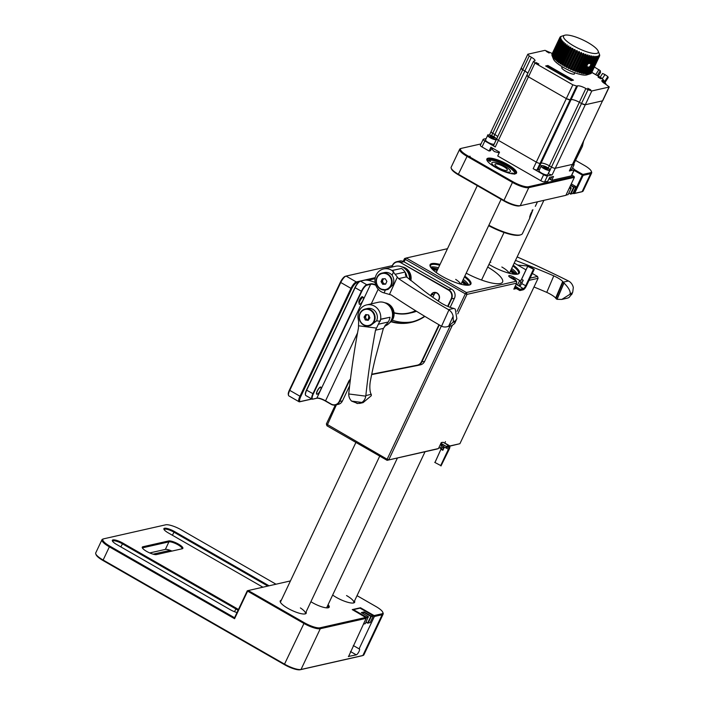 <?xml version="1.0" encoding="UTF-8"?>
<svg xmlns="http://www.w3.org/2000/svg" width="705" height="705" viewBox="0 0 705 705"><rect width="100%" height="100%" fill="white"/><g stroke="black" fill="none" stroke-linecap="round" stroke-linejoin="round"><path stroke-width="1.06" d="M348.349 656.487L356.263 654.848A3.419 1.005 119.9 0 0 358.968 651.561A3.419 1.005 119.9 0 0 359.383 648.882A3.419 1.005 119.9 0 0 359.092 648.856L353.302 645.533M306.067 611.931A14.373 3.587 -154.7 0 1 305.388 613.843A14.373 3.587 -154.7 0 1 287.816 608.3A14.373 3.587 -154.7 0 1 280.273 601.973A14.373 3.587 -154.7 0 1 281.313 600.237M304.895 613.958A13.695 3.419 25.3 0 0 300.392 607.922M354.509 600.986A14.373 3.587 -154.7 0 1 353.822 602.898A14.373 3.587 -154.7 0 1 336.25 597.346A14.373 3.587 -154.7 0 1 332.654 595.046M353.337 603.004A13.695 3.419 25.3 0 0 346.534 595.558M328.089 604.696A13.007 3.243 -154.7 0 1 328.451 607.728A13.007 3.243 -154.7 0 1 312.544 602.704A13.007 3.243 -154.7 0 1 310.905 601.709M327.957 607.833A12.32 3.076 25.3 0 0 328.301 607.463A12.32 3.076 25.3 0 0 327.666 605.604M168.645 540.938A8.213 2.053 -154.7 0 1 178.541 544.145A8.213 2.053 -154.7 0 1 182.401 548.71A8.213 2.053 -154.7 0 1 182.26 548.754L156.492 554.571A8.213 2.053 -154.7 0 1 148.632 552.438A8.213 2.053 -154.7 0 1 142.287 547.75A8.213 2.053 -154.7 0 1 142.877 546.763L168.645 540.938L168.927 541.863L143.159 547.688A7.526 1.877 25.3 0 0 142.595 548.049A7.526 1.877 25.3 0 0 142.551 548.217M181.811 548.851A7.526 1.877 25.3 0 0 181.969 548.657A7.526 1.877 25.3 0 0 178.004 544.798A7.526 1.877 25.3 0 0 168.927 541.863L165.358 549.407A7.526 1.877 25.3 0 1 171.941 551.081M170.654 551.372A4.521 1.128 25.3 0 0 167.852 550.843L153.126 554.174M238.034 610.363A7.526 1.877 25.3 0 0 235.805 608.9L122.326 543.766A7.526 1.877 25.3 0 0 112.685 541.193A7.526 1.877 25.3 0 0 112.641 541.361M234.483 611.693L236.351 608.239A8.213 2.053 -154.7 0 1 238.413 609.561M237.012 612.53A8.213 2.053 -154.7 0 1 230.165 609.64L116.686 544.507A8.213 2.053 -154.7 0 1 112.377 540.894A8.213 2.053 -154.7 0 1 115.294 540.048A8.213 2.053 -154.7 0 1 122.873 543.114L120.855 546.895M267.812 586.04L173.862 532.116A7.526 1.877 25.3 0 0 164.221 529.543A7.526 1.877 25.3 0 0 164.177 529.711M262.833 587.159L168.222 532.857A8.213 2.053 -154.7 0 1 163.912 529.243A8.213 2.053 -154.7 0 1 166.821 528.398A8.213 2.053 -154.7 0 1 174.399 531.464L269.019 585.767M159.048 564.846L160.264 564.573M159.022 563.859L157.814 564.132M149.733 552.94L165.358 549.407M154.025 561.955L155.232 561.682M275.972 584.189L181.361 529.887A13.007 3.243 25.3 0 0 165.684 524.811L103.847 538.787A13.007 3.243 25.3 0 0 103.626 538.849A13.007 3.243 25.3 0 0 109.733 546.084L234.554 617.721L234.58 618.708L109.187 546.736A13.695 3.419 -154.7 0 1 101.969 539.722A13.695 3.419 -154.7 0 1 102.763 539.122L103.626 538.849M234.554 617.721L247.305 590.755L247.614 591.142L234.58 618.708M365.86 617.43L366.151 618.355L320.281 628.728A13.695 3.419 -154.7 0 1 303.785 623.379L247.614 591.142L248.151 590.482L304.322 622.718A13.007 3.243 25.3 0 0 320 627.803L365.86 617.43L352.244 609.613L360.493 607.754L374.108 615.571L381.837 613.826A13.007 3.243 25.3 0 0 382.78 612.248A13.007 3.243 25.3 0 0 375.95 606.529L357.021 595.663M362.432 655.632A13.007 3.243 -154.7 0 1 362.229 655.712A13.007 3.243 -154.7 0 1 362.009 655.773L300.171 669.75A13.007 3.243 -154.7 0 1 284.494 664.665L102.93 560.466A13.007 3.243 -154.7 0 1 96.109 554.747L95.774 553.901A13.695 3.419 25.3 0 0 102.956 559.92L284.52 664.128L284.494 664.665M304.322 622.718L284.52 664.128A13.695 3.419 25.3 0 0 301.026 669.477L362.863 655.5A13.695 3.419 25.3 0 0 363.093 655.43A13.695 3.419 25.3 0 0 363.886 654.83L383.15 614.081A13.695 3.419 -154.7 0 1 382.119 614.742L374.39 616.496L374.108 615.571M382.78 612.248L383.106 613.094A13.695 3.419 -154.7 0 1 383.15 614.081M290.442 580.92L248.072 590.578M122.873 543.114L236.351 608.239M109.733 546.084L102.93 560.466M126.909 545.432L125.701 545.705M101.969 539.722L95.73 552.905A13.695 3.419 25.3 0 0 95.774 553.901M126.935 546.41L128.151 546.137M348.534 656.593L366.151 618.355M360.246 608.274L360.493 607.754M359.092 648.856L374.39 616.496M507.274 169.553A6.847 1.71 25.3 0 0 500.947 165.252A6.847 1.71 25.3 0 0 494.954 164.283A6.847 1.71 25.3 0 0 495.016 164.873A6.847 1.71 25.3 0 0 501.343 169.174A6.847 1.71 25.3 0 0 507.336 170.134A6.847 1.71 25.3 0 0 507.274 169.553M510.341 170.725A10.267 2.564 25.3 0 0 499.466 163.71A10.267 2.564 25.3 0 0 491.949 163.701A10.267 2.564 25.3 0 0 502.832 170.716A10.267 2.564 25.3 0 0 510.341 170.725M488.098 158.193A16.427 4.098 -154.7 0 1 507.565 164.424A16.427 4.098 -154.7 0 1 515.611 173.747A16.427 4.098 -154.7 0 1 515.329 173.827A16.427 4.098 -154.7 0 1 499.607 169.553A16.427 4.098 -154.7 0 1 486.908 160.185A16.427 4.098 -154.7 0 1 488.098 158.193M515.135 173.871A15.748 3.93 25.3 0 0 515.663 173.342A15.748 3.93 25.3 0 0 505.282 164.133A15.748 3.93 25.3 0 0 488.38 159.119A15.748 3.93 25.3 0 0 487.199 159.885A15.748 3.93 25.3 0 0 487.129 160.625M468.984 157.471L469.204 156.633M468.966 156.492L468.746 157.338M468.746 156.369L468.525 157.206M574.363 169.57L582.859 174.452L590.323 172.76A13.007 3.243 25.3 0 0 591.266 171.183L591.601 172.029A13.695 3.419 -154.7 0 1 591.636 173.025A13.695 3.419 -154.7 0 1 590.614 173.686L583.141 175.378L574.637 193.355L582.11 191.663A13.695 3.419 25.3 0 0 582.348 191.601A13.695 3.419 25.3 0 0 583.141 191.002L591.636 173.025M591.266 171.183A13.007 3.243 25.3 0 0 584.445 165.463L575.738 160.476M565.877 195.329L519.426 205.913L565.877 195.329L574.381 177.352L528.776 187.662A13.695 3.419 -154.7 0 1 512.271 182.313L466.886 156.263A13.695 3.419 -154.7 0 1 459.66 149.249A13.695 3.419 -154.7 0 1 460.453 148.649L461.317 148.376A13.007 3.243 25.3 0 0 467.424 155.611L458.382 174.241L503.775 200.291A13.695 3.419 25.3 0 0 520.272 205.64L528.776 187.662L528.486 186.737L574.09 176.426L571.808 175.113M519.426 205.913A13.007 3.243 -154.7 0 1 503.749 200.837L512.817 181.661A13.007 3.243 25.3 0 0 528.486 186.737M481.022 143.908L461.537 148.314A13.007 3.243 25.3 0 0 461.317 148.376M476.844 161.983L478.025 161.709L477.673 162.458M476.818 160.996L475.602 161.269M503.749 200.837L458.356 174.787L458.382 174.241A13.695 3.419 25.3 0 1 451.2 168.222A13.695 3.419 25.3 0 1 451.156 167.226L459.66 149.249M458.356 174.787A13.007 3.243 -154.7 0 1 451.535 169.068L451.2 168.222M574.381 177.352L574.09 176.426M581.687 191.804A13.007 3.243 -154.7 0 1 581.484 191.875A13.007 3.243 -154.7 0 1 581.264 191.936L573.791 193.628L573.033 193.188M574.637 193.355L573.791 193.628M573.236 192.756L573.817 193.082L582.312 175.104L583.141 175.378M573.817 193.082L574.09 193.522M582.312 175.104L574.055 170.363M511.795 181.529A15.748 3.93 25.3 0 0 512.57 181.952M467.424 155.611L512.817 181.661M582.859 174.452L582.868 174.937M470.103 156.299L470.068 158.017L470.684 157.629M470.64 157.453L470.191 157.726L470.006 157.092M469.874 156.166L469.838 157.885L470.552 157.462M470.411 157.321L469.935 157.594M469.706 157.453L469.777 156.959M513.24 265.177A22.586 5.64 -154.7 0 1 518.06 274.025A22.586 5.64 -154.7 0 1 490.451 265.3A22.586 5.64 -154.7 0 1 488.944 264.419M517.593 274.148A21.908 5.464 25.3 0 0 518.466 273.337A21.908 5.464 25.3 0 0 512.87 265.97M511.68 268.49A21.908 5.464 -154.7 0 1 517.188 274.21M464.807 276.131A22.586 5.64 -154.7 0 1 469.618 284.97A22.586 5.64 -154.7 0 1 442.009 276.254A22.586 5.64 -154.7 0 1 430.156 266.314A22.586 5.64 -154.7 0 1 440.052 264.428M469.16 285.093A21.908 5.464 25.3 0 0 470.032 284.291A21.908 5.464 25.3 0 0 464.428 276.924M468.754 285.164A21.908 5.464 25.3 0 0 463.238 279.436M466.199 273.17A30.8 7.685 25.3 0 0 502.577 282.018A30.8 7.685 25.3 0 0 487.701 267.036M403.216 261.396L404.564 258.55L406.265 258.004L466.41 292.522L516.598 281.18L510.922 277.92A4.107 1.022 -154.7 0 1 508.754 275.814A4.107 1.022 -154.7 0 1 514.015 277.224L519.691 280.475L522.528 279.841M449.737 445.992L459.907 443.701L538.091 278.299L537.518 276.448L532.301 273.452M443.145 446.441L442.59 447.613L440.378 448.274L441.647 445.586M459.907 443.701L449.781 446.15A4.38 1.287 -60.1 0 1 449.799 446.362M443.956 447.463L440.378 448.274L438.977 447.472M442.59 447.613L444.044 447.278M443.172 442.361L441.215 442.731M336.426 404.776L326.953 425.802L326.38 423.952L387.142 459.237L387.089 460.321L437.285 448.97L438.466 448.539L441.304 442.546L443.207 442.282M445.428 441.621L444.67 443.225M326.953 425.802L387.089 460.321L438.466 448.539M447.49 248.689L406.265 258.004L404.009 261.802M457.06 311.319L465.326 293.844L466.974 294.373L466.41 292.522L465.326 293.844L405.181 259.325L404.564 258.55L406.098 258.206M326.38 423.952L335.324 405.023M452.231 325.569L388.79 459.775L387.142 459.237L450.098 326.062M516.368 288.556L513.822 289.138L516.65 283.146L466.974 294.373L457.765 313.866M530.098 278.131L537.518 276.448M522.229 281.885L520.775 282.212L519.691 280.475L517.496 285.111M538.091 278.299L529.05 280.343M520.775 282.212L518.995 285.974M516.598 281.18L516.65 283.146M439.673 265.221A21.908 5.464 25.3 0 0 430.42 265.574A21.908 5.464 25.3 0 0 430.358 266.754M438.484 267.741A21.908 5.464 25.3 0 0 430.561 267.107M525.807 269.724L514.236 263.08M510.887 270.165A21.908 5.464 -154.7 0 1 515.399 274.289A21.908 5.464 -154.7 0 0 510.887 270.165M511.072 269.777A23.274 5.807 -154.7 0 1 516.263 274.289M437.69 269.416A21.908 5.464 25.3 0 0 431.636 268.543A21.908 5.464 -154.7 0 1 437.69 269.416M466.966 285.243A21.908 5.464 25.3 0 0 462.445 281.119A21.908 5.464 -154.7 0 1 466.966 285.243M437.875 269.028A23.274 5.807 25.3 0 0 431.09 267.882M467.82 285.243A23.274 5.807 25.3 0 0 462.63 280.731M392.341 265.626L346.084 276.087A6.847 2.018 119.9 0 0 345.952 276.122A6.847 2.018 119.9 0 0 340.674 282.661L289.685 390.526A6.847 2.018 119.9 0 0 288.477 395.285A6.847 2.018 119.9 0 0 288.856 395.884L299.061 401.744A6.847 2.018 -60.1 0 1 299.898 396.386L350.887 288.521A6.847 2.018 -60.1 0 1 356.298 281.947L375.263 277.655M288.477 395.285L288.292 394.43A6.16 1.815 -60.1 0 1 289.376 390.147L340.365 282.273A6.16 1.815 -60.1 0 1 345.115 276.386A6.16 1.815 -60.1 0 1 345.23 276.36L345.82 276.166M358.686 282.397L356.58 282.872A6.16 1.815 119.9 0 0 351.707 288.786L300.718 396.659A6.16 1.815 119.9 0 0 300.489 401.524L311.813 398.968M311.91 399.03L299.643 401.797A6.847 2.018 -60.1 0 1 299.061 401.744M375.078 278.687L367.948 280.299M530.953 213.315L532.654 210.425C529.376 219.202 528.803 220.172 530.953 213.315L529.896 217.819L522.467 233.54A28.068 7.006 25.3 0 1 520.836 234.765A28.068 7.006 25.3 0 1 493.526 227.6A28.068 7.006 25.3 0 1 488.865 225.23M532.971 209.782L532.081 210.301M520.836 234.765L519.973 235.038A27.38 6.838 -154.7 0 1 511.804 234.694A27.38 6.838 -154.7 0 1 493.333 228.05A27.38 6.838 -154.7 0 1 488.653 225.67M529.693 216.867L530.618 214.047M447.649 306.331L451.174 298.858A6.504 6.001 -102.7 0 0 448.477 290.072L448.75 289.746A6.847 6.319 77.3 0 1 451.588 298.99L448.045 306.499M439.321 324.952L421.784 362.044A6.847 6.319 77.3 0 1 417.616 365.463A6.847 6.319 77.3 0 1 417.466 365.498L371.658 374.584M371.738 374.223L417.272 365.19A6.504 6.001 -102.7 0 0 421.37 361.912L438.942 324.732M350.35 379.81A6.847 6.319 -102.7 0 0 349.037 381.669L339.625 401.577A6.847 6.319 77.3 0 1 335.457 404.996A6.847 6.319 77.3 0 1 331.112 404.309L331.13 404.044A6.504 6.001 -102.7 0 0 339.211 401.445L348.623 381.537A7.191 6.627 77.3 0 1 350.429 379.202M331.112 404.309L325.446 401.057A7.191 1.798 25.3 0 0 316.783 398.246L312.659 399.18A6.847 2.018 -60.1 0 1 312.086 399.127A6.847 2.018 -60.1 0 1 312.914 393.769L361.357 291.297A6.847 2.018 -60.1 0 1 366.759 284.723L370.883 283.789A7.191 1.798 -154.7 0 1 375.624 284.741M375.809 285.261A6.847 1.71 25.3 0 0 371.024 284.247L366.9 285.181A6.504 1.912 119.9 0 0 361.762 291.429L313.328 393.901A6.504 1.912 119.9 0 0 313.082 399.039L317.206 398.113A6.847 1.71 -154.7 0 1 325.454 400.784L331.13 404.044M325.446 401.057L357.532 332.919M361.762 291.429L355.108 287.711L306.675 390.191A6.847 2.018 119.9 0 0 305.838 395.54L312.086 399.127M362.643 297.492A3.419 1.005 119.9 0 0 361.603 296.99A3.419 1.005 119.9 0 0 359.444 299.977A3.419 1.005 119.9 0 0 359.286 302.692M316.783 398.246L370.883 283.789M448.477 290.072L400.819 262.718L448.75 289.746L451.579 289.103L403.921 261.749A6.847 6.319 -102.7 0 0 399.576 261.062L396.748 261.705A6.847 6.319 77.3 0 1 401.083 262.392L403.921 261.749M391.627 267.142L392.579 265.124A6.847 6.319 77.3 0 1 396.748 261.705M400.819 262.718A6.504 6.001 -102.7 0 0 392.738 265.318L391.901 267.08M430.588 295.695A36.211 33.408 -102.7 0 0 430.984 294.884A4.856 4.486 77.3 0 1 437.021 292.945A4.856 4.486 77.3 0 1 439.039 299.51A45.931 42.37 77.3 0 1 438.263 301.079M424.877 316.386A45.931 42.37 77.3 0 1 390.993 321.753M394.042 312.685A36.211 33.408 -102.7 0 0 415.553 310.676M391.31 321.427A45.587 42.053 -102.7 0 0 411.147 322.097A45.587 42.053 -102.7 0 0 424.604 316.228M438.069 300.947A45.587 42.053 -102.7 0 0 438.88 299.317A4.521 4.168 -102.7 0 0 434.139 292.76A4.521 4.168 -102.7 0 0 431.398 295.016A36.554 33.725 77.3 0 1 430.94 295.95M412.557 321.753A45.587 42.053 77.3 0 1 392.28 320.185M415.924 310.905A36.554 33.725 77.3 0 1 409.156 313.284A36.554 33.725 77.3 0 1 394.077 312.976M409.156 313.284L411.993 312.641A36.554 33.725 -102.7 0 0 416.496 311.257M432.72 297.219A36.554 33.725 -102.7 0 0 434.227 294.382A4.521 4.168 77.3 0 1 435.619 292.716M450.178 307.327L454.425 298.347A6.847 6.319 -102.7 0 0 451.579 289.103M375.078 282.432A14.717 3.675 25.3 0 0 364.644 280.202L360.519 281.136A6.847 2.018 119.9 0 0 355.108 287.711M305.432 394.712A6.504 1.912 -60.1 0 1 306.516 389.997L354.959 287.517A6.504 1.912 -60.1 0 1 360.096 281.277L360.185 281.251M335.457 404.996L338.294 404.353A6.847 6.319 -102.7 0 0 342.454 400.933L349.636 385.75M420.303 364.855A6.847 6.319 -102.7 0 0 420.453 364.829A6.847 6.319 -102.7 0 0 424.621 361.409L441.312 326.098M520.281 290.425L523.242 289.755A4.036 1.19 119.9 0 0 523.322 289.737A4.036 1.19 119.9 0 0 526.432 285.877L534.249 269.336L526.071 285.957A3.084 0.908 -60.1 0 1 523.639 288.918L520.678 289.588L519.849 290.557L514.579 287.534M522.987 289.834A4.38 1.287 -60.1 0 1 522.899 289.87A4.38 1.287 -60.1 0 1 522.819 289.887L519.849 290.557M521.594 279.303L527.719 266.358M528.098 266.578L528.01 265.75L534.249 269.336M528.283 266.19L533.905 269.416L527.666 266.323L521.541 279.268L523.242 280.246L521.691 283.542A2.741 0.802 -60.1 0 1 519.523 286.177L516.104 284.309M520.678 289.588L520.537 289.12L523.498 288.451A2.741 0.802 119.9 0 0 525.657 285.825L533.332 269.583M514.685 287.314L519.867 290.293L520.264 289.455L515.082 286.477M515.258 286.098L520.264 289.455M523.225 280.29L521.806 283.287M435.082 462.313L441.136 448.847L443.119 449.764M442.837 449.825L444.168 447.032M441.497 448.768L441.215 449.376M434.738 462.392L440.704 465.547L448.38 449.305A2.741 0.802 119.9 0 0 448.715 447.164A2.741 0.802 119.9 0 0 448.486 447.137L445.525 447.807L440.352 444.564M441.136 448.847L435.029 462.286M440.246 444.785L445.525 447.807L448.909 447.005A3.084 0.908 -60.1 0 1 448.794 449.438L440.704 465.547M444.353 447.137L442.855 450.319L441.154 449.341M440.977 465.979L449.156 449.358A4.036 1.19 119.9 0 0 449.869 446.547A4.036 1.19 119.9 0 0 449.305 446.159L446.344 446.829L445.948 447.675M446.344 446.829L446.203 446.371L449.164 445.701A4.38 1.287 -60.1 0 1 449.534 445.736A4.38 1.287 -60.1 0 1 449.772 446.115L449.869 446.547M440.925 443.339L446.203 446.371L440.748 443.727M449.534 445.736L445.56 443.454A4.38 1.287 119.9 0 0 445.19 443.419L443.075 442.308M590.138 73.849L586.904 74.88A19.167 4.785 -154.7 0 1 557.69 63.679A19.167 4.785 -154.7 0 1 553.416 59.053L552.253 56.1M591.654 72.712L599.602 55.924L599.197 55.184L599.453 56.224A21.908 5.464 -154.7 0 1 599.259 56.453L598.801 55.669L598.968 56.682A21.908 5.464 -154.7 0 1 598.66 56.849L598.148 56.021L598.228 57.008A21.908 5.464 -154.7 0 1 597.814 57.123L597.267 56.241L597.258 57.202A21.908 5.464 -154.7 0 1 596.73 57.246L596.157 56.33L596.051 57.264A21.908 5.464 -154.7 0 1 595.425 57.237L594.844 56.285L594.632 57.175A21.908 5.464 -154.7 0 1 593.918 57.096L593.328 56.109L593.028 56.964A21.908 5.464 -154.7 0 1 592.226 56.814L591.645 55.801L591.239 56.603A21.908 5.464 -154.7 0 1 590.367 56.4L589.812 55.369L589.309 56.127A21.908 5.464 -154.7 0 1 588.375 55.862L587.847 54.814L587.247 55.519A21.908 5.464 -154.7 0 1 586.269 55.201L585.784 54.144L585.097 54.796A21.908 5.464 -154.7 0 1 584.075 54.426L583.643 53.368L582.868 53.968A21.908 5.464 -154.7 0 1 581.828 53.554L581.458 52.496L580.603 53.051A21.908 5.464 -154.7 0 1 579.554 52.593L579.254 51.544L578.329 52.047A21.908 5.464 -154.7 0 1 577.28 51.553L577.051 50.522L576.073 50.971A21.908 5.464 -154.7 0 1 575.042 50.452L574.901 49.438L573.861 49.835A21.908 5.464 -154.7 0 1 572.865 49.297L572.812 48.31L571.729 48.663A21.908 5.464 -154.7 0 1 570.777 48.116L570.812 47.156L569.702 47.464A21.908 5.464 -154.7 0 1 568.803 46.909L568.944 45.984L567.798 46.257A21.908 5.464 -154.7 0 1 566.979 45.702L567.208 44.82L566.062 45.058A21.908 5.464 -154.7 0 1 565.313 44.503L565.648 43.666L564.493 43.877A21.908 5.464 -154.7 0 1 563.841 43.34L564.273 42.547L563.136 42.732A21.908 5.464 -154.7 0 1 562.572 42.212L554.641 59A21.908 5.464 25.3 0 0 555.205 59.511L563.136 42.732M590.297 73.646L591.328 73.232A21.908 5.464 25.3 0 0 591.521 73.003L599.453 56.224M563.841 43.34L555.91 60.119A21.908 5.464 25.3 0 0 556.562 60.656L557.382 61.282A21.908 5.464 25.3 0 0 558.131 61.837L558.712 62.798L559.047 62.481A21.908 5.464 25.3 0 0 559.867 63.036L560.44 63.97L560.872 63.688A21.908 5.464 25.3 0 0 561.77 64.243L562.317 65.133L562.846 64.895A21.908 5.464 25.3 0 0 563.797 65.442L564.308 66.288L564.934 66.076A21.908 5.464 25.3 0 0 565.93 66.614L566.397 67.416L567.111 67.231A21.908 5.464 25.3 0 0 568.142 67.75L568.556 68.5L569.349 68.332A21.908 5.464 25.3 0 0 570.398 68.826L570.75 69.522L571.623 69.372A21.908 5.464 25.3 0 0 572.672 69.83L572.953 70.474L573.896 70.333A21.908 5.464 25.3 0 0 574.936 70.747L575.148 71.346L576.144 71.205A21.908 5.464 25.3 0 0 577.166 71.575L577.28 72.121L578.338 71.981A21.908 5.464 25.3 0 0 579.316 72.298L579.351 72.791L580.444 72.641A21.908 5.464 25.3 0 0 581.378 72.906L581.317 73.346L582.436 73.179A21.908 5.464 25.3 0 0 583.308 73.391L584.286 73.593A21.908 5.464 25.3 0 0 585.088 73.743L585.987 73.875A21.908 5.464 25.3 0 0 586.701 73.954L587.494 74.016A21.908 5.464 25.3 0 0 588.12 74.043L588.798 74.025A21.908 5.464 25.3 0 0 589.327 73.981L589.874 73.902A21.908 5.464 25.3 0 0 590.297 73.796L590.728 73.628A21.908 5.464 25.3 0 0 591.037 73.461L598.968 56.682M598.228 57.008L590.297 73.796L589.653 73.999M567.886 42.106A19.167 4.785 25.3 0 0 588.27 52.267A19.167 4.785 25.3 0 0 598.157 51.077A19.167 4.785 25.3 0 0 593.883 46.459A19.167 4.785 25.3 0 0 564.67 35.25A19.167 4.785 25.3 0 0 567.886 42.106M599.426 54.294A21.908 5.464 -154.7 0 1 599.488 54.444A21.908 5.464 -154.7 0 1 599.523 54.523L599.647 54.946A21.908 5.464 -154.7 0 1 599.691 55.281L599.673 55.642A21.908 5.464 -154.7 0 1 599.602 55.924M592.226 56.814L589.045 63.529L587.952 63.617L587.327 64.913L586.842 65.97L587.468 66.878L584.286 73.593M589.045 63.529L589.997 63.371L593.028 56.964M593.918 57.096L590.711 63.864L589.979 63.194L590.711 63.864L590.552 65.556L589.186 67.098L585.987 73.875M562.572 42.212L563.101 41.472L561.982 41.63A21.908 5.464 -154.7 0 1 561.533 41.154L553.601 57.933A21.908 5.464 25.3 0 0 554.051 58.409L554.641 59M554.051 58.409L561.982 41.63M561.533 41.154L562.149 40.458L561.065 40.608A21.908 5.464 -154.7 0 1 560.731 40.159L552.799 56.938A21.908 5.464 25.3 0 0 553.134 57.387L553.601 57.933M553.134 57.387L561.065 40.608M560.731 40.159L561.436 39.515L560.396 39.656A21.908 5.464 -154.7 0 1 560.175 39.251L552.244 56.03A21.908 5.464 25.3 0 0 552.464 56.435L552.799 56.938M552.464 56.435L560.396 39.656M560.175 39.251L560.96 38.66L559.981 38.801A21.908 5.464 -154.7 0 1 559.867 38.44L551.936 55.219A21.908 5.464 25.3 0 0 552.05 55.58L552.244 56.03M559.981 38.801L552.05 55.58L552.464 56.638M559.867 38.44L560.739 37.903L559.814 38.044A21.908 5.464 -154.7 0 1 559.832 37.735L551.9 54.514A21.908 5.464 25.3 0 0 551.883 54.823L552.244 55.88M551.883 54.823L559.814 38.044M587.952 63.617L591.645 55.801M585.088 73.743L588.182 67.001L589.186 67.098M588.12 67.328L587.468 66.878L588.12 67.328M559.832 37.735L560.766 37.25L559.911 37.4A21.908 5.464 -154.7 0 1 559.955 37.312A21.908 5.464 -154.7 0 1 560.043 37.145L561.048 36.713L560.272 36.88A21.908 5.464 -154.7 0 1 560.519 36.686L560.88 36.484A21.908 5.464 -154.7 0 1 561.224 36.36A21.908 5.464 -154.7 0 1 561.242 36.352L564.67 35.25M551.98 54.179L559.911 37.4M599.259 56.453L591.328 73.232M598.66 56.849L590.728 73.628M597.814 57.123L589.874 73.902M589.327 73.981L597.258 57.202M596.73 57.246L588.798 74.025M588.12 74.043L596.051 57.264M595.425 57.237L587.494 74.016M586.701 73.954L594.632 57.175M583.15 73.778L586.842 65.97M583.308 73.391L591.239 56.603M590.367 56.4L582.436 73.179M581.317 73.346L589.812 55.369M581.378 72.906L589.309 56.127M588.375 55.862L580.444 72.641M579.351 72.791L587.847 54.814M579.316 72.298L587.247 55.519M586.269 55.201L578.338 71.981M577.28 72.121L585.784 54.144M577.166 71.575L585.097 54.796M584.075 54.426L576.144 71.205M575.148 71.346L583.643 53.368M574.936 70.747L582.868 53.968M581.828 53.554L573.896 70.333M572.953 70.474L581.458 52.496M572.672 69.83L580.603 53.051M579.554 52.593L571.623 69.372M570.75 69.522L579.254 51.544M570.398 68.826L578.329 52.047M577.28 51.553L569.349 68.332M568.556 68.5L577.051 50.522M568.142 67.75L576.073 50.971M575.042 50.452L567.111 67.231M566.397 67.416L574.901 49.438M565.93 66.614L573.861 49.835M572.865 49.297L564.934 66.076M564.308 66.288L572.812 48.31M563.797 65.442L571.729 48.663M570.777 48.116L562.846 64.895M562.317 65.133L570.812 47.156M561.77 64.243L569.702 47.464M568.803 46.909L560.872 63.688M560.44 63.97L568.944 45.984M559.867 63.036L567.798 46.257M566.979 45.702L559.047 62.481M558.712 62.798L567.208 44.82M558.131 61.837L566.062 45.058M565.313 44.503L557.382 61.282M557.153 61.643L565.648 43.666M556.562 60.656L564.493 43.877M555.205 59.511L555.91 60.119M591.839 72.342L601.092 77.77M602.995 81.057L604.308 83.366L603.321 81.621L603.982 80.599L606.185 84.485M603.815 83.023L602.863 81.348M573.888 163.683L582.4 146.384L583.555 141.308M489.473 161.269L489.755 160.661L488.609 160.273A15.061 3.763 -154.7 0 1 488.935 160.22M487.693 161.454A14.787 3.692 25.3 0 1 488.063 160.537L490.592 161.427L489.755 160.661M514.527 172.619A15.061 3.763 -154.7 0 1 514.606 172.796A15.061 3.763 -154.7 0 1 514.624 173.932M514.403 174.206L514.227 173.879A14.787 3.692 25.3 0 0 514.465 172.452A14.787 3.692 25.3 0 0 503.017 164.018A14.787 3.692 25.3 0 0 488.865 160.185M513.099 173.915L513.346 173.404L511.698 172.998L512.755 173.879M514.227 173.879L513.346 173.404M504.172 165.869A10.267 2.564 25.3 0 0 492.301 162.432A10.267 2.564 25.3 0 0 498.127 168.557A10.267 2.564 25.3 0 0 509.988 171.985A10.267 2.564 25.3 0 0 504.172 165.869M487.419 161.013L487.402 161.057A15.061 3.763 -154.7 0 1 487.419 161.013A15.061 3.763 -154.7 0 1 487.657 160.696L488.063 160.537M366.001 622.207L367.693 623.167L370.213 622.55L373.271 616.082L372.945 615.562L360.008 608.133L353.364 609.684M363.445 624.084L365.313 623.661L363.419 624.136M366.124 621.942L367.693 623.167M372.945 615.562L371.086 615.976L364.053 611.94L363.727 612.337L370.76 616.373L371.262 616.531L371.086 615.976L367.702 622.85L368.195 623.009L371.262 616.531L373.271 616.082M370.213 622.55L368.195 623.009M365.313 623.661L368.354 616.593L366.344 617.051L353.408 609.631L353.09 610.019L365.93 617.642M368.371 617.183L366.027 617.448L366.521 617.606L363.445 624.075M364.053 611.94L361.321 612.557L368.354 616.593M363.727 612.337L363.128 613.597M569.102 188.517L566.045 194.985M569.182 188.35L571.2 188.112L568.133 194.58L565.983 195.118M575.941 187.036L573.588 187.301L570.354 194.131L572.874 193.514L575.941 187.036L575.765 186.481L573.914 186.904L570.733 185.08M572.874 193.514L571.024 193.928L574.082 187.459L570.512 185.53M571.024 193.928L568.776 193.223M569.869 186.895L571.024 187.556L569.384 187.927M571.279 183.908L575.765 186.481M571.024 187.556L571.2 188.112M566 195.082L568.133 194.58M398.607 278.634L406.468 276.853L424.472 291.174A177.202 43.331 24.3 0 0 440.651 302.709A13.307 3.252 24.3 0 0 452.196 308.006A4.107 1.005 24.3 0 0 453.438 308.305L455.139 309.028A9.244 8.522 77.3 0 1 455.271 309.134L456.84 318.704L455.395 320.986L453.341 321.445L453.121 316.281A9.244 8.522 -102.7 0 0 448.926 309.927L448.442 309.627A305.521 74.704 -155.7 0 1 398.607 278.634L392.147 270.553L401.489 268.446A12.338 11.377 77.3 0 1 405.049 272.068A12.32 11.368 -102.7 0 0 405.269 272.403A12.346 11.395 77.3 0 1 407.058 277.488M448.68 326.107L452.945 322.335L454.989 321.868L454.716 323.401L451.931 325.648L446.776 326.812A9.244 8.522 -102.7 0 0 448.68 326.107L453.121 316.281M392.147 270.553A12.461 3.049 24.3 0 0 391.989 270.473L401.489 268.446M381.044 281.639L382.304 278.845L385.221 278.713L386.886 281.365L385.617 284.159L382.7 284.3L381.044 281.639L382.242 281.365L383.899 284.027L385.714 283.939M382.7 284.3L383.899 284.027M383.405 278.792L382.242 281.365M380.638 289.085C373.95 285.877 375.078 274.227 382.216 273.055A8.627 7.958 -102.7 0 1 387.565 273.848A8.627 7.958 -102.7 0 1 391.328 285.437A8.627 7.958 -102.7 0 1 386.023 289.878L380.638 289.085A8.627 7.958 -102.7 0 0 386.023 289.878L388.041 289.42L392.747 285.12C394.324 281.568 394.104 278.263 392.086 275.188A8.627 7.958 -102.7 0 0 384.454 272.553L382.216 273.055A8.627 7.958 -102.7 0 0 376.911 277.497A8.627 7.958 -102.7 0 0 380.621 289.059M392.086 275.188L393.628 271.769A12.32 11.368 -102.7 0 0 383.643 268.94A12.32 11.368 -102.7 0 0 376.056 275.285A12.32 11.368 -102.7 0 0 384.075 292.901L385.388 289.993M409.517 279.585A12.32 11.368 -102.7 0 0 395.417 266.279L383.643 268.94M393.628 271.769L391.989 270.473M383.441 292.716L391.222 294.963A305.521 74.704 24.3 0 0 441.057 325.957L441.55 326.221A9.244 8.522 -102.7 0 0 446.776 326.812M441.55 326.221L448.926 309.927M389.627 294.091L397.162 277.444M406.468 276.853L405.498 275.109L405.269 272.403M385.732 283.912A2.741 2.529 77.3 0 1 383.996 278.766M358.052 318.14L358.642 321.621L358.457 327.975A305.521 111.716 97.4 0 0 348.781 393.364L348.737 393.963A9.244 8.522 -102.7 0 0 351.575 401.101L357.858 403.533L361.85 402.432A9.244 8.522 -102.7 0 0 365.754 396.157L365.842 395.567A305.521 111.716 -82.6 0 1 375.518 330.169L380.665 319.374L390.006 317.259A12.338 11.377 77.3 0 1 388.226 322A12.32 11.368 -102.7 0 0 388.023 322.335A12.346 11.395 77.3 0 1 385.318 325.111M357.858 403.533L356.8 403.375M375.518 330.169L383.37 328.398L375.483 357.673A177.202 64.789 97.4 0 0 370.275 381.572A13.307 4.864 97.4 0 0 370.68 393.311A4.107 1.498 97.4 0 0 371.112 394.077A1.727 0.634 -82.6 0 1 371.271 394.333L371.306 395.558A9.244 8.522 77.3 0 1 371.271 395.725L363.084 402.634L359.559 403.427M380.665 319.374A12.461 4.556 97.4 0 0 380.674 319.189L390.006 317.259M365.287 319.982L364.044 317.083L365.719 314.562L368.644 314.941L369.887 317.84L368.213 320.361L365.287 319.982L368.468 319.964M364.044 317.083L365.243 316.809L366.485 319.709M366.662 314.686L365.243 316.809M370.557 325.49L376.602 320.828A8.627 7.958 -102.7 0 0 370.037 308.385A8.627 7.958 -102.7 0 0 367.464 308.508L365.225 309.01A8.627 7.958 -102.7 0 0 359.162 316.395A8.627 7.958 -102.7 0 0 366.45 325.957A8.627 7.958 -102.7 0 0 369.023 325.833A8.627 7.958 -102.7 0 0 375.086 318.449A8.627 7.958 -102.7 0 0 367.807 308.896A8.627 7.958 -102.7 0 0 365.225 309.01C361.674 310.033 359.638 312.5 359.136 316.413C359.559 323.031 362.863 326.168 369.023 325.833L370.557 325.49M376.602 320.828L380.162 321.286A12.32 11.368 -102.7 0 0 370.328 304.727A12.32 11.368 -102.7 0 0 366.644 304.904A12.32 11.368 -102.7 0 0 358.087 318.44L359.215 318.589M384.63 326.071A12.32 11.368 -102.7 0 0 392.482 313.293A12.32 11.368 -102.7 0 0 382.11 302.066A12.32 11.368 -102.7 0 0 378.418 302.242L366.644 304.904M380.162 321.286L380.674 319.189M368.521 319.885A12.32 11.368 77.3 0 1 368.186 319.074M368.504 319.911A12.346 11.395 77.3 0 1 368.459 319.814A12.32 11.368 -102.7 0 0 368.31 319.435A12.338 11.377 77.3 0 1 368.177 319.092M348.737 393.963L365.754 396.157M358.695 325.807L376.091 328.045M383.37 328.398L388.023 322.335M366.988 314.73A2.741 2.529 77.3 0 0 367.948 319.894L368.759 317.056L368.442 314.915M572.249 293.007L571.667 294.619L572.733 292.117L572.249 293.007L570.195 293.474C570.398 290.892 568.336 287.402 564 283.005A9.244 8.522 -102.7 0 0 563.868 282.908L562.96 282.035A4.107 0.978 23.1 0 0 562.705 281.524A13.307 3.164 23.1 0 0 553.786 275.858L546.754 292.372A13.307 3.164 -156.9 0 1 555.672 298.048A4.107 0.978 -156.9 0 1 555.919 298.55L556.897 299.264A9.244 8.522 -102.7 0 0 557.056 299.317L561.806 299.422L569.816 294.373L571.87 293.906L569.076 297.457A9.244 8.522 77.3 0 1 566.996 298.25L561.806 299.422M517.144 256.92A305.521 72.641 -156.9 0 1 568.459 280.978L568.979 281.26A9.244 8.522 77.3 0 1 573.315 287.517L572.733 292.117M515.505 260.392L530.662 266.305L528.591 266.085M527.578 265.979L517.673 265.062M553.786 275.858A177.202 42.133 23.1 0 0 530.662 266.305M533.985 286.988A177.202 42.133 -156.9 0 1 546.754 292.372M401.815 266.825A10.954 10.108 77.3 0 1 410.821 280.625M404.317 268.217A10.954 10.108 77.3 0 1 409.966 279.938M384.815 302.78A10.954 10.108 77.3 0 1 393.822 311.39A10.954 10.108 77.3 0 1 389.398 323.031M387.327 304.172A10.954 10.108 77.3 0 1 391.055 320.696M594.368 67.001L600.308 70.72L600.545 72.518L598.281 76.043L600.554 72.492M603.418 80.167L603.982 80.599M461.29 283.56A15.061 3.763 -154.7 0 1 461.801 284.441M432.271 269.213A20.533 5.129 -154.7 0 1 437.497 269.821M432.87 269.804A20.533 5.129 -154.7 0 1 437.215 270.42M435.531 272.024A15.061 3.763 -154.7 0 1 436.536 271.857M455.694 279.374A13.695 3.419 -154.7 0 1 460.638 284.15M462.251 281.524A20.533 5.129 -154.7 0 1 466.04 285.181M461.969 282.123A20.533 5.129 -154.7 0 1 465.203 285.084M509.733 272.606A15.061 3.763 -154.7 0 1 510.244 273.496M490.037 262.093A13.695 3.419 -154.7 0 1 490.786 262.286M501.837 267.01A13.695 3.419 -154.7 0 1 509.08 273.196M510.693 270.57A20.533 5.129 -154.7 0 1 514.483 274.227M510.411 271.169A20.533 5.129 -154.7 0 1 513.645 274.139M515.76 280.246A3.763 0.943 -154.7 0 1 515.875 280.705A3.763 0.943 -154.7 0 1 515.848 280.749L515.875 280.705M515.461 280.519A3.49 0.872 25.3 0 0 513.901 278.563A3.49 0.872 25.3 0 0 509.786 277.18M514.174 279.788L514.051 279.18L510.958 277.937M551.257 176.99L551.892 176.84M549.045 178.568L550.781 178.806L551.909 176.84M572.539 168.037L572.689 168.125A3.146 0.784 -154.7 0 1 574.346 169.738A3.146 0.784 -154.7 0 1 574.108 169.896L569.376 170.963A3.146 0.784 25.3 0 0 569.605 170.813L572.724 164.221A3.146 0.784 -154.7 0 1 572.486 164.371L555.276 168.266A3.146 0.784 -154.7 0 1 551.477 167.032L549.327 165.798A6.847 1.71 25.3 0 0 541.079 163.119L540.092 163.34A3.146 0.784 -154.7 0 1 536.302 162.115L498.4 140.365A3.146 0.784 -154.7 0 1 496.734 138.744A3.146 0.784 -154.7 0 1 496.972 138.594M591.803 72.439L601.903 78.237L603.33 80L602.352 80.229C601.127 80.775 602.158 82.053 605.445 84.062L609.27 86.918L602.749 100.7A3.146 0.784 -154.7 0 1 602.511 100.85L572.724 164.221A3.146 0.784 -154.7 0 1 572.486 164.371L555.276 168.266A3.146 0.784 -154.7 0 1 551.477 167.032L549.327 165.798A6.847 1.71 25.3 0 0 541.079 163.119L540.092 163.34A3.146 0.784 -154.7 0 1 536.302 162.115L498.4 140.365A3.146 0.784 -154.7 0 1 496.734 138.744L493.623 145.336A3.146 0.784 25.3 0 0 495.28 146.957L484.846 140.965A3.146 0.784 -154.7 0 1 483.181 139.352A3.146 0.784 -154.7 0 1 483.418 139.193L486.159 138.577M493.817 136.735L494.857 134.532A6.847 1.71 25.3 0 1 497.748 136.611A6.847 1.71 25.3 0 0 494.857 134.532L492.698 133.298A3.146 0.784 -154.7 0 1 491.041 131.685A3.146 0.784 -154.7 0 1 491.27 131.535M548.234 173.553L548.367 173.624A3.146 0.784 25.3 0 0 552.156 174.858L547.415 175.924A3.146 0.784 -154.7 0 1 543.625 174.699L533.183 168.707A3.146 0.784 25.3 0 0 536.981 169.94L537.959 169.711A6.847 1.71 -154.7 0 1 539.431 169.746M574.346 169.738L571.517 175.73A3.146 0.784 -154.7 0 1 571.279 175.889L551.724 180.304L553.531 176.47L549.618 177.36L547.803 181.194L544.586 181.916A3.146 0.784 -154.7 0 1 540.788 180.691L497.721 155.972L499.537 152.139L490.909 147.186L489.103 151.02L482.009 146.957A3.146 0.784 -154.7 0 1 480.352 145.345L483.181 139.352M491.896 147.75L490.504 150.703L489.103 151.02M551.724 180.304L548.975 178.726M548.367 173.624L581.51 103.512L585.3 104.745L602.511 100.85L585.3 104.745A3.146 0.784 -154.7 0 1 581.51 103.512L579.351 102.278A6.847 1.71 25.3 0 0 571.103 99.599L570.125 99.819A3.146 0.784 -154.7 0 1 566.327 98.594L528.424 76.836A3.146 0.784 -154.7 0 1 526.767 75.224A3.146 0.784 -154.7 0 1 527.005 75.074L528.424 76.836L566.327 98.594L570.125 99.819L576.637 86.036L572.839 84.811L534.945 63.053L533.518 61.291L535.007 60.736M491.579 135.668L492.698 133.298L494.857 134.532L524.881 71.011L527.772 73.082A6.847 1.71 25.3 0 0 524.881 71.011L522.722 69.777A3.146 0.784 -154.7 0 1 521.065 68.165A3.146 0.784 -154.7 0 1 521.303 68.006L522.722 69.777L529.243 55.995L527.816 54.223L545.027 50.337L552.297 53.509M534.496 61.071C535.721 60.524 534.69 59.238 531.394 57.228L524.881 71.011L522.722 69.777L492.698 133.298A3.146 0.784 -154.7 0 1 491.041 131.685L527.816 54.223M494.522 149.257L495.923 150.068M492.874 148.314L492.293 149.557L494.311 151.522L499.175 152.897M600.96 78.819L598.122 77.189L601.083 78.74M590.578 89.896L587.741 88.266L590.702 89.808M538.726 64.102L535.888 62.472L538.858 64.023M549.107 53.025L546.269 51.395L549.239 52.945M496.734 138.744L533.518 61.291M531.394 57.228L529.243 55.995M569.376 170.963L609.032 87.067L591.821 90.963L588.023 89.729L581.51 103.512L579.351 102.278C575.756 100.33 573.006 99.44 571.103 99.599L570.125 99.819L536.981 169.94M588.023 89.729L585.864 88.495C582.268 86.548 579.519 85.657 577.615 85.816L576.637 86.036M601.911 81.163L602.352 80.229L601.841 80.555M602.555 81.992L603.568 79.85L602.449 81.877M574.725 72.871L574.143 74.104M562.343 74.677L561.788 74.43M573.482 80.158L547.908 65.486L545.652 65.988L571.226 80.67L573.482 80.158M562.942 67.178L562.467 67.231C558.607 67.803 571.261 75.065 574.381 74.069L574.584 72.677M569.411 79.075L570.724 79.815L568.556 78.74L569.992 78.81L571.385 79.736L569.984 78.995L570.504 79.691M571.288 79.771L569.437 79.268M562.255 74.853L560.863 74.633L562.581 74.73M564.035 76.166L565.613 76.299L564.3 76.325M554.324 70.13L555.364 70.535L554.465 70.985L552.359 69.645L554.447 70.491L553.125 69.319L554.253 70.271M554.712 70.35L555.143 70.817M553.866 69.865L553.125 69.319M573.103 80.247L558.281 71.743L556.994 72.245L558.783 72.333L557.373 72.65L555.276 71.328L556.897 71.602M545.917 66.147L547.794 65.724L558.166 71.981M557.549 71.972L556.007 71.628L556.994 72.245M557.417 71.936L556.827 71.751M558.704 72.553L560.087 73.655L558.008 72.703L559.647 73.646L560.731 73.954L559.25 72.897L561.365 73.858L558.704 72.553M560.052 73.602L559.303 73.276M560.255 73.822L557.893 72.95L559.981 73.893L558.686 72.782M567.763 77.841L568.195 78.308L567.269 78.026M567.481 77.867L565.498 77.004M566.441 77.083L567.587 77.735M547.979 66.957L547.38 66.605M565.225 76.387L563.921 76.404M550.314 68.297L549.733 67.944M550.023 67.874L551.01 68.218M551.874 68.72L552.403 69.143L551.971 69.257L550.57 68.438M551.627 68.861L550.534 68.244M563.075 75.127L563.991 75.77L563.18 75.964L562.59 75.629L563.004 75.276M569.191 79.127L568.6 78.775M568.9 78.704L569.878 79.048M570.742 79.55L571.173 80.009M549.01 66.508L547.106 66.455L549.371 67.565L547.944 66.746L549.01 66.508M567.877 77.603L566.203 76.642L565.225 76.854L567.41 77.515L566.996 77.867L567.613 78.22L568.406 78.026L567.877 77.603M550.349 68.077L552.517 68.905L550.349 68.077M487.693 135.334L485.542 139.89A4.794 1.199 25.3 0 0 488.072 142.348A4.794 1.199 25.3 0 0 494.205 143.987L496.355 139.431A4.794 1.199 -154.7 0 1 490.222 137.792A4.794 1.199 -154.7 0 1 487.693 135.334C487.173 134.364 489.226 134.84 493.861 136.761A4.521 1.128 25.3 0 0 488.398 134.999A4.521 1.128 25.3 0 0 490.442 137.528A4.521 1.128 25.3 0 0 495.879 139.29A4.521 1.128 25.3 0 0 493.844 136.761C496.479 138.7 497.307 139.59 496.355 139.431M490.38 136.752L494.108 138.277L491.931 136.409L490.178 136.021L490.38 136.752M493.597 138.162L493.897 137.537M491.473 137.378L491.931 136.409M541.184 166.036L539.034 170.592A4.794 1.199 25.3 0 0 541.563 173.051A4.794 1.199 25.3 0 0 547.697 174.69L549.847 170.134A4.794 1.199 -154.7 0 1 543.714 168.495A4.794 1.199 -154.7 0 1 541.184 166.036C540.664 165.067 542.718 165.543 547.353 167.464A4.521 1.128 25.3 0 0 541.889 165.701A4.521 1.128 25.3 0 0 543.934 168.231A4.521 1.128 25.3 0 0 549.38 169.993A4.521 1.128 25.3 0 0 547.336 167.464C549.971 169.403 550.799 170.293 549.847 170.134M543.872 167.455L547.6 168.971L545.423 167.111L543.67 166.715L543.872 167.455M544.965 168.081L545.423 167.111M547.089 168.865L547.388 168.239M570.301 169.35A4.794 1.199 25.3 0 0 571.993 169.2L574.143 164.644A4.794 1.199 -154.7 0 1 572.451 164.794M602.423 78.555L605.005 74.563L602.555 73.47L600.193 77.136M604.573 81.648L607.833 76.589L605.005 74.563M605.04 82.476L608.23 77.532L607.833 76.589M362.062 297.942A3.974 1.172 119.9 0 0 359.25 302.798A3.974 1.172 119.9 0 0 360.66 303.679A3.974 1.172 119.9 0 0 363.472 298.814A3.974 1.172 119.9 0 0 362.062 297.942M319.576 387.829A3.974 1.172 119.9 0 0 316.977 391.98A3.974 1.172 119.9 0 0 317.303 394.157A3.974 1.172 119.9 0 0 318.166 393.566A3.974 1.172 119.9 0 0 321.066 387.6A3.974 1.172 119.9 0 0 319.576 387.829M317.224 394.174A4.107 1.207 -60.1 0 1 317.135 394.21A4.107 1.207 -60.1 0 1 316.712 394.192A4.107 1.207 -60.1 0 1 317.012 391.425A4.107 1.207 -60.1 0 1 319.488 387.671A4.107 1.207 -60.1 0 1 320.801 387.071A4.107 1.207 -60.1 0 1 321.022 387.433A4.107 1.207 -60.1 0 1 321.039 387.521M356.263 654.848L350.473 651.526M167.235 552.147L167.852 550.843M114.439 549.75L114.8 548.992M228.279 614.117L227.918 614.883M174.399 531.464L172.381 535.254M142.877 546.763L142.771 548.508M152.65 561.171L153.011 560.413M320 627.803L320.281 628.728L301.026 669.477L300.171 669.75M381.837 613.826L382.119 614.742L362.863 655.5L362.009 655.773M590.323 172.76L590.614 173.686L582.11 191.663L581.264 191.936M580.946 173.351L580.585 174.117M513.496 278.334L514.015 277.224M340.365 282.273L351.707 288.786M289.376 390.147L300.718 396.659M300.489 401.524L299.643 401.797M346.084 276.087L356.298 281.947L356.58 282.872M451.174 298.858L454.425 298.347M421.37 361.912L424.621 361.409M350.156 381.414L348.623 381.537M342.454 400.933L339.211 401.445M306.675 390.191L313.328 393.901M371.271 303.855L378.188 289.226M430.984 294.884L434.227 294.382M360.519 281.136L366.759 284.723M523.639 288.918L519.523 286.177M526.071 285.957L521.691 283.542M448.794 449.438L445.71 447.763M449.305 446.159L445.19 443.419M452.945 322.335L453.341 321.445M454.989 321.868L455.395 320.986M395.382 274.254L405.049 272.068M380.682 288.75A8.204 7.561 -102.7 0 0 390.817 285.278A8.204 7.561 -102.7 0 0 387.239 274.263A8.204 7.561 -102.7 0 0 377.105 277.726A8.204 7.561 -102.7 0 0 380.682 288.75M448.442 309.627L453.879 308.402M351.575 401.101L361.85 402.432M378.559 324.185L388.226 322M359.391 316.483A8.204 7.561 -102.7 0 0 366.318 325.569A8.204 7.561 -102.7 0 0 374.531 318.44A8.204 7.561 -102.7 0 0 367.613 309.345A8.204 7.561 -102.7 0 0 359.391 316.483M365.842 395.567L371.271 394.333M570.195 293.474L569.816 294.373M564 283.005L557.056 299.317M563.868 282.908L556.897 299.264M562.96 282.035L555.919 298.55M562.705 281.524L555.672 298.048M568.459 280.978L563.031 282.212M598.924 69.619L595.725 74.58M600.308 70.72L597.258 75.453M534.945 63.053L495.28 146.957M533.183 168.707L572.839 84.811M537.959 169.711L577.615 85.816M585.864 88.495L548.27 168.037M591.821 90.963L552.156 174.858M544.586 181.916L547.415 175.924M540.788 180.691L543.625 174.699M484.846 140.965L482.009 146.957M571.279 175.889L574.108 169.896M572.61 164.468A4.521 1.128 25.3 0 0 573.262 163.093L574.143 164.644M109.883 547.133L110.236 546.375M139.863 553.83L140.216 553.072M362.229 655.712L363.093 655.43M305.318 613.526L379.731 456.1M460.973 284.238L501.114 199.321M280.564 601.823L355.91 442.423M436.219 272.535L477.285 185.653M353.76 602.572L425.053 451.738M509.407 273.284L543.872 200.387M481.964 163.957L481.603 164.714M511.601 181.934L511.962 181.167M484.203 166.213L484.564 165.446M581.484 191.875L582.348 191.601M345.115 276.386L345.952 276.122M537.448 201.841L535.315 206.353M417.616 365.463L420.453 364.829M326.6 607.86L397.444 457.977M481.559 280.035L504.04 232.483M598.157 51.077L599.488 54.444M552.015 54.091L559.955 37.312M456.84 318.704L454.716 323.401M489.464 135.016L491.041 131.685"/></g></svg>
